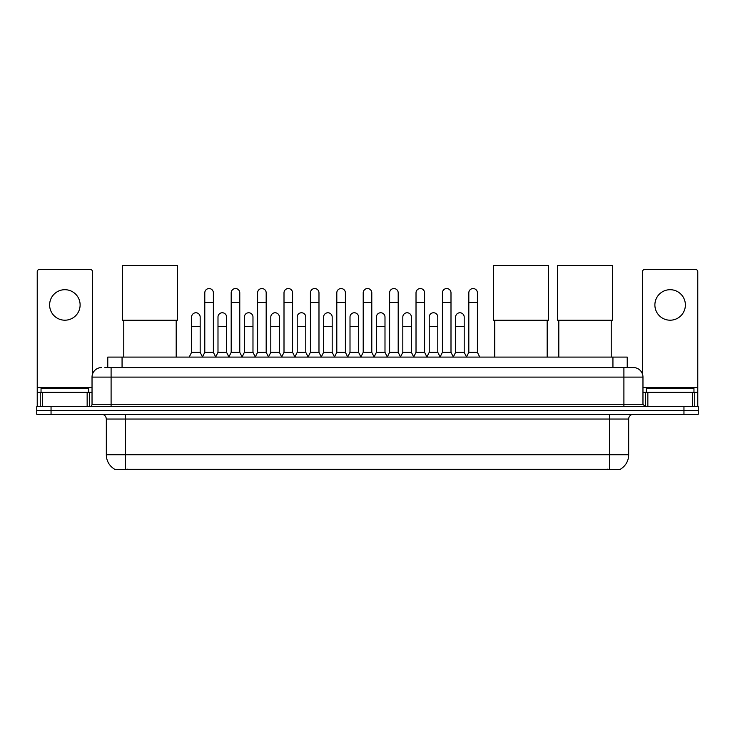 <?xml version="1.0" encoding="UTF-8"?>
<svg xmlns="http://www.w3.org/2000/svg" width="735" height="735" viewBox="0 0 735 735"><rect width="100%" height="100%" fill="white"/><g stroke="black" fill="none" stroke-linecap="round" stroke-linejoin="round"><path stroke-width="1.1" d="M107.769 367.573L107.769 357.091L627.231 357.091L627.231 367.573M620.57 469.095L620.57 469.564L114.43 469.564L114.43 469.095M114.577 469.178A16.684 16.684 0 0 1 106.327 454.79L125.391 454.79L125.391 469.178L609.609 469.178L609.609 454.79L628.673 454.79L628.673 419.042A4.768 4.768 0 0 1 633.432 414.274M106.327 454.79L106.327 419.042C106.051 416.148 104.462 414.558 101.568 414.274M620.423 469.178A16.684 16.684 0 0 0 628.673 454.79M51.046 406.648L698.25 406.648L698.25 410.461L36.75 410.461L36.75 414.274L51.046 414.274L51.046 410.461L36.75 410.461L36.75 406.648L51.046 406.648L51.046 410.461L698.25 410.461L698.25 414.274L51.046 414.274M105.123 367.573L633.432 367.573A9.527 9.527 0 0 1 642.969 377.101L642.969 404.268L645.348 406.648M104.903 367.573L111.095 367.573L111.095 377.101L92.031 377.101L92.031 404.268A2.38 2.38 0 0 1 89.652 406.648M101.568 367.573A9.527 9.527 0 0 0 92.031 377.101M642.969 377.101L623.905 377.101L623.905 367.573L633.432 367.573M88.696 392.352L88.696 388.539L41.041 388.539L41.041 392.352M64.873 289.7A15.251 15.251 0 0 0 49.622 304.952A15.251 15.251 0 0 0 64.873 320.203A15.251 15.251 0 0 0 80.115 304.952A15.251 15.251 0 0 0 64.873 289.7M87.153 406.648L87.153 392.352L42.584 392.352L42.584 406.648M92.509 374.124L92.509 271.775A2.38 2.38 0 0 0 90.129 269.396L39.607 269.396A2.38 2.38 0 0 0 37.228 271.775L37.228 392.352L42.584 392.352M87.153 392.352L92.031 392.352M37.228 406.648L37.228 392.352M693.959 392.352L693.959 388.539L646.304 388.539L646.304 392.352M123.774 320.249L123.774 357.091M176.198 320.249L176.198 357.091M122.58 265.436L177.392 265.436L177.392 320.249L122.58 320.249L122.58 265.436M494.747 320.249L494.747 357.091M547.171 320.249L547.171 357.091M493.553 265.436L548.365 265.436L548.365 320.249L493.553 320.249L493.553 265.436M558.802 320.249L558.802 357.091M611.226 320.249L611.226 357.091M557.608 265.436L612.42 265.436L612.42 320.249L557.608 320.249L557.608 265.436M202.41 357.091L204.789 352.322L213.37 352.322L215.759 357.091M213.37 352.322L213.37 292.842A4.291 4.291 0 0 0 209.08 288.552A4.291 4.291 0 0 1 209.356 288.561M204.789 352.322L204.789 302.379L213.37 302.379M204.789 302.379L204.789 292.842A4.291 4.291 0 0 1 209.08 288.552M228.815 357.091L231.194 352.322L239.775 352.322L242.155 357.091M239.775 352.322L239.775 292.842A4.291 4.291 0 0 0 235.485 288.552A4.291 4.291 0 0 1 235.751 288.561M231.194 352.322L231.194 302.379L239.775 302.379M231.194 302.379L231.194 292.842A4.291 4.291 0 0 1 235.485 288.552M255.22 357.091L257.599 352.322L266.18 352.322L268.56 357.091M266.18 352.322L266.18 292.842A4.291 4.291 0 0 0 261.89 288.552A4.291 4.291 0 0 1 262.156 288.561M257.599 352.322L257.599 302.379L266.18 302.379M257.599 302.379L257.599 292.842A4.291 4.291 0 0 1 261.89 288.552M281.615 357.091L284.004 352.322L292.585 352.322L294.965 357.091M292.585 352.322L292.585 292.842A4.291 4.291 0 0 0 288.295 288.552A4.291 4.291 0 0 1 288.561 288.561M284.004 352.322L284.004 302.379L292.585 302.379M284.004 302.379L284.004 292.842A4.291 4.291 0 0 1 288.295 288.552M308.02 357.091L310.409 352.322L318.981 352.322L321.37 357.091M318.981 352.322L318.981 292.842A4.291 4.291 0 0 0 314.69 288.552A4.291 4.291 0 0 1 314.966 288.561M310.409 352.322L310.409 302.379L318.981 302.379M310.409 302.379L310.409 292.842A4.291 4.291 0 0 1 314.69 288.552M334.425 357.091L336.805 352.322L345.386 352.322L347.765 357.091M345.386 352.322L345.386 292.842A4.291 4.291 0 0 0 341.095 288.552A4.291 4.291 0 0 1 341.371 288.561M336.805 352.322L336.805 302.379L345.386 302.379M336.805 302.379L336.805 292.842A4.291 4.291 0 0 1 341.095 288.552M360.83 357.091L363.209 352.322L371.791 352.322L374.17 357.091M371.791 352.322L371.791 292.842A4.291 4.291 0 0 0 367.5 288.552A4.291 4.291 0 0 1 367.766 288.561M363.209 352.322L363.209 302.379L371.791 302.379M363.209 302.379L363.209 292.842A4.291 4.291 0 0 1 367.5 288.552M387.235 357.091L389.614 352.322L398.195 352.322L400.575 357.091M398.195 352.322L398.195 292.842A4.291 4.291 0 0 0 393.905 288.552A4.291 4.291 0 0 1 394.171 288.561M389.614 352.322L389.614 302.379L398.195 302.379M389.614 302.379L389.614 292.842A4.291 4.291 0 0 1 393.905 288.552M413.63 357.091L416.019 352.322L424.591 352.322L426.98 357.091M424.591 352.322L424.591 292.842A4.291 4.291 0 0 0 420.31 288.552A4.291 4.291 0 0 1 420.576 288.561M416.019 352.322L416.019 302.379L424.591 302.379M416.019 302.379L416.019 292.842A4.291 4.291 0 0 1 420.31 288.552M440.035 357.091L442.415 352.322L450.996 352.322L453.385 357.091M450.996 352.322L450.996 292.842A4.291 4.291 0 0 0 446.705 288.552A4.291 4.291 0 0 1 446.981 288.561M442.415 352.322L442.415 302.379L450.996 302.379M442.415 302.379L442.415 292.842A4.291 4.291 0 0 1 446.705 288.552M466.44 357.091L468.82 352.322L477.401 352.322L479.78 357.091M477.401 352.322L477.401 292.842A4.291 4.291 0 0 0 473.11 288.552A4.291 4.291 0 0 1 473.377 288.561M468.82 352.322L468.82 302.379L477.401 302.379M468.82 302.379L468.82 292.842A4.291 4.291 0 0 1 473.11 288.552M189.207 357.091L191.596 352.322L200.168 352.322L202.483 356.944M200.168 352.322L200.168 317.051A4.291 4.291 0 0 0 196.153 312.77A4.291 4.291 0 0 1 200.168 317.051M191.596 352.322L191.596 326.588L200.168 326.588M191.596 326.588L191.596 317.051A4.291 4.291 0 0 1 196.153 312.77M215.686 356.944L217.992 352.322L226.573 352.322L228.888 356.944M226.573 352.322L226.573 317.051A4.291 4.291 0 0 0 222.558 312.77A4.291 4.291 0 0 1 226.573 317.051M217.992 352.322L217.992 326.588L226.573 326.588M217.992 326.588L217.992 317.051A4.291 4.291 0 0 1 222.558 312.77M242.091 356.944L244.397 352.322L252.978 352.322L255.284 356.944M252.978 352.322L252.978 317.051A4.291 4.291 0 0 0 248.954 312.77A4.291 4.291 0 0 1 252.978 317.051M244.397 352.322L244.397 326.588L252.978 326.588M244.397 326.588L244.397 317.051A4.291 4.291 0 0 1 248.954 312.77M268.486 356.944L270.802 352.322L279.383 352.322L281.689 356.944M279.383 352.322L279.383 317.051A4.291 4.291 0 0 0 275.359 312.77A4.291 4.291 0 0 1 279.383 317.051M270.802 352.322L270.802 326.588L279.383 326.588M270.802 326.588L270.802 317.051A4.291 4.291 0 0 1 275.359 312.77M294.891 356.944L297.206 352.322L305.778 352.322L308.094 356.944M305.778 352.322L305.778 317.051A4.291 4.291 0 0 0 301.763 312.77A4.291 4.291 0 0 1 305.778 317.051M297.206 352.322L297.206 326.588L305.778 326.588M297.206 326.588L297.206 317.051A4.291 4.291 0 0 1 301.763 312.77M321.296 356.944L323.602 352.322L332.183 352.322L334.498 356.944M332.183 352.322L332.183 317.051A4.291 4.291 0 0 0 328.168 312.77A4.291 4.291 0 0 1 332.183 317.051M323.602 352.322L323.602 326.588L332.183 326.588M323.602 326.588L323.602 317.051A4.291 4.291 0 0 1 328.168 312.77M347.701 356.944L350.007 352.322L358.588 352.322L360.903 356.944M358.588 352.322L358.588 317.051A4.291 4.291 0 0 0 354.564 312.77A4.291 4.291 0 0 1 358.588 317.051M350.007 352.322L350.007 326.588L358.588 326.588M350.007 326.588L350.007 317.051A4.291 4.291 0 0 1 354.564 312.77M374.097 356.944L376.412 352.322L384.993 352.322L387.299 356.944M384.993 352.322L384.993 317.051A4.291 4.291 0 0 0 380.969 312.77A4.291 4.291 0 0 1 384.993 317.051M376.412 352.322L376.412 326.588L384.993 326.588M376.412 326.588L376.412 317.051A4.291 4.291 0 0 1 380.969 312.77M400.502 356.944L402.817 352.322L411.398 352.322L413.704 356.944M411.398 352.322L411.398 317.051A4.291 4.291 0 0 0 407.374 312.77A4.291 4.291 0 0 1 411.398 317.051M402.817 352.322L402.817 326.588L411.398 326.588M402.817 326.588L402.817 317.051A4.291 4.291 0 0 1 407.374 312.77M426.906 356.944L429.222 352.322L437.794 352.322L440.109 356.944M437.794 352.322L437.794 317.051A4.291 4.291 0 0 0 433.779 312.77A4.291 4.291 0 0 1 437.794 317.051M429.222 352.322L429.222 326.588L437.794 326.588M429.222 326.588L429.222 317.051A4.291 4.291 0 0 1 433.779 312.77M453.311 356.944L455.617 352.322L464.198 352.322L466.514 356.944M464.198 352.322L464.198 317.051A4.291 4.291 0 0 0 460.183 312.77A4.291 4.291 0 0 1 464.198 317.051M455.617 352.322L455.617 326.588L464.198 326.588M455.617 326.588L455.617 317.051A4.291 4.291 0 0 1 460.183 312.77M670.127 289.7A15.251 15.251 0 0 0 654.885 304.952A15.251 15.251 0 0 0 670.127 320.203A15.251 15.251 0 0 0 685.378 304.952A15.251 15.251 0 0 0 670.127 289.7M692.416 406.648L692.416 392.352L647.847 392.352L647.847 406.648M692.416 392.352L697.772 392.352L697.772 271.775A2.38 2.38 0 0 0 695.393 269.396L644.871 269.396A2.38 2.38 0 0 0 642.491 271.775L642.491 374.124M642.969 392.352L647.847 392.352M697.772 392.352L697.772 406.648M607.698 469.564L607.698 469.095M127.302 469.564L127.302 469.095M122.065 367.573L122.065 357.091M612.935 367.573L612.935 357.091M609.609 414.274L609.609 419.042L106.327 419.042M628.673 419.042L609.609 419.042L609.609 454.79L125.391 454.79L125.391 414.274M683.954 414.274L683.954 406.648M111.095 406.648L111.095 404.268L642.969 404.268M92.031 404.268L111.095 404.268L111.095 377.101L623.905 377.101L623.905 406.648M92.031 387.584L37.228 387.584M89.495 392.352L89.495 406.648M37.264 392.352L37.264 406.648M40.241 406.648L40.241 392.352M697.772 387.584L642.969 387.584M697.736 406.648L697.736 392.352M694.759 392.352L694.759 406.648M645.505 406.648L645.505 392.352"/></g></svg>
